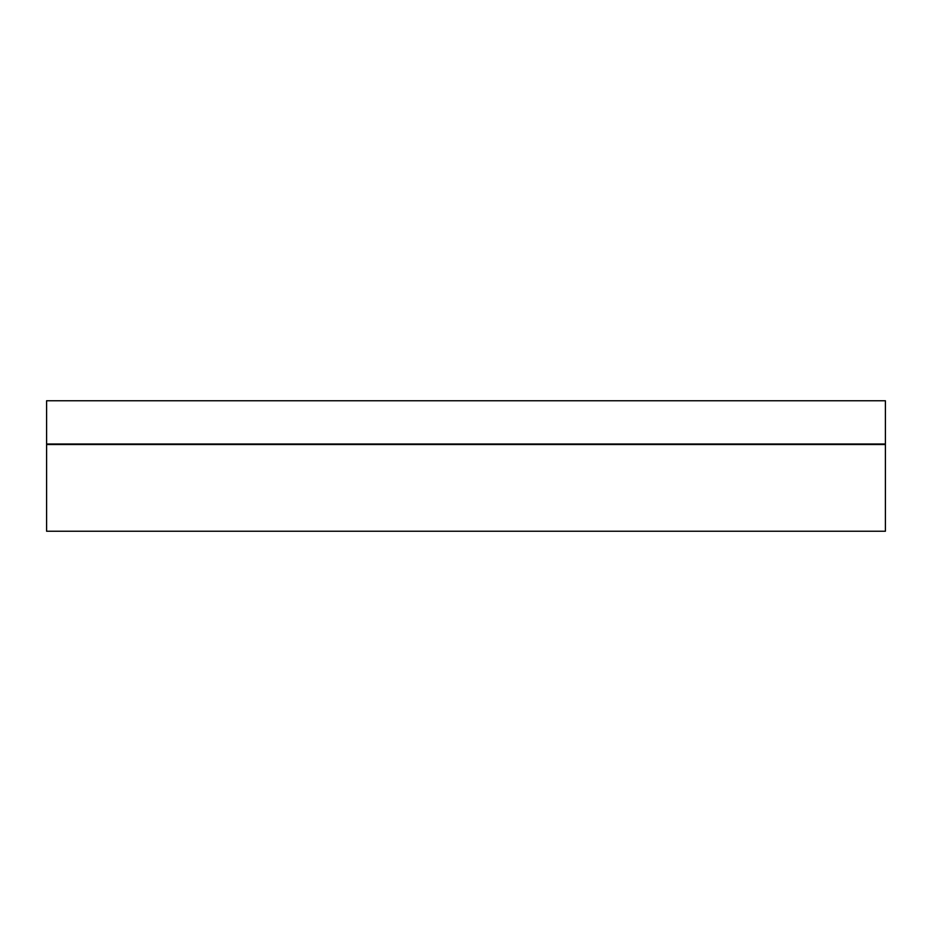<?xml version="1.0" encoding="UTF-8"?>
<svg xmlns="http://www.w3.org/2000/svg" width="932" height="932" viewBox="0 0 932 932"><rect width="100%" height="100%" fill="white"/><g stroke="black" fill="none" stroke-linecap="round" stroke-linejoin="round"><path stroke-width="1.4" d="M46.6 531.24L46.6 444.517L885.4 444.517L885.4 531.24L46.6 531.24M46.6 400.76L46.6 444.005L885.4 444.005L885.4 400.76L46.6 400.76M46.6 444.471L885.4 444.005"/></g></svg>
